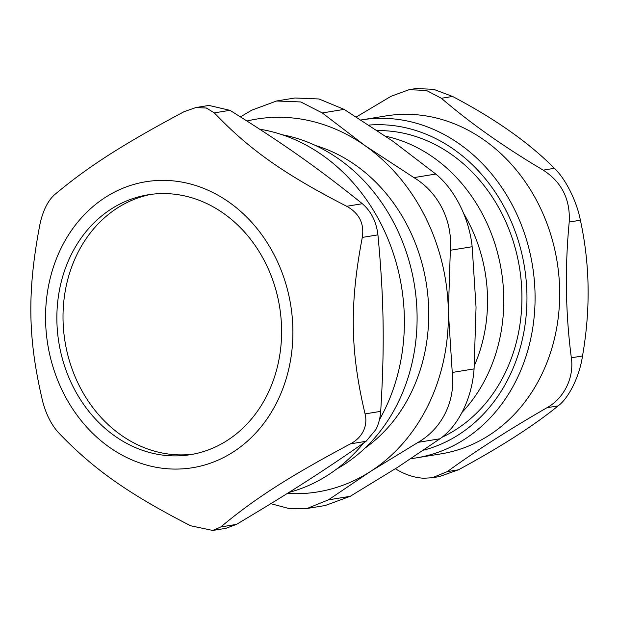 <?xml version="1.0" encoding="UTF-8"?>
<svg xmlns="http://www.w3.org/2000/svg" width="619" height="619" viewBox="0 0 619 619"><rect width="100%" height="100%" fill="white"/><g stroke="black" fill="none" stroke-linecap="round" stroke-linejoin="round"><path stroke-width="0.93" d="M151.121 194.351A131.646 111.807 -99.3 0 0 65.034 341.734A131.646 111.807 -99.3 0 0 193.499 454.106M267.369 394.504A131.646 111.807 -99.3 0 0 260.305 253.527A131.646 111.807 -99.3 0 0 148.042 194.807A131.646 111.807 -99.3 0 0 58.882 342.733A131.646 111.807 -99.3 0 0 190.428 454.663A131.646 111.807 -99.3 0 0 267.369 394.504M277.242 401.522A144.885 123.057 -99.3 0 0 167.401 180.469A144.885 123.057 -99.3 0 0 63.061 392.206A144.885 123.057 -99.3 0 0 277.242 401.522M365.071 413.91C366.587 420.1 365.914 426.019 363.059 431.675C360.281 436.813 356.072 440.875 350.431 443.862C289.05 476.607 254.579 498.705 220.828 526.947L212.789 530.46L190.598 525.755C128.195 493.73 92.989 468.885 58.225 432.348C51.191 424.464 45.992 414.08 42.626 401.205C27.793 338.686 27.05 291.75 39.856 224.72C42.796 210.978 47.678 200.989 54.487 194.768C88.231 166.526 122.701 144.428 184.091 111.683L195.836 107.559L206.367 108.031L214.321 112.875C249.086 149.403 284.291 174.249 346.694 206.274C359.244 213.261 364.444 223.645 362.293 237.417C349.495 304.447 350.23 351.383 365.071 413.91L380.7 411.356C384.716 345.758 383.973 298.822 377.93 234.864C376.337 221.687 371.145 211.311 362.332 203.721C318.777 168.623 283.572 143.778 229.959 110.321L208.943 105.431L195.836 107.559M212.789 530.46L225.904 528.317L236.466 524.394C289.065 493.08 323.536 470.982 366.069 441.308L375.865 429.586C378.604 424.185 380.213 418.111 380.7 411.356M259.655 129.185A185.429 157.489 80.7 0 1 384.353 410.459A185.429 157.489 80.7 0 1 379.447 419.728M363.485 443.119A185.429 157.489 80.7 0 1 288.98 492.407M336.813 468.916A177.104 150.417 -99.3 0 0 414.382 284.74A177.104 150.417 -99.3 0 0 282.303 134.772M364.916 448.156A165.884 140.892 -99.3 0 0 426.205 282.813A165.884 140.892 -99.3 0 0 315.543 145.519M287.278 493.475A188.911 160.445 -99.3 0 0 370.317 471.585A188.911 160.445 -99.3 0 0 448.365 311.844A188.911 160.445 -99.3 0 0 365.195 145.759A188.911 160.445 -99.3 0 0 246.966 121.015M474.324 365.705A147.585 125.348 -99.3 0 0 463.701 213.586M462.076 412.355A159.393 135.375 -99.3 0 0 497.003 250.78A159.393 135.375 -99.3 0 0 385.691 136.234M441.92 437.316A159.393 135.375 -99.3 0 0 517.91 259.168A159.393 135.375 -99.3 0 0 377.373 130.586M276.647 100.974L294.876 97.995L319.04 98.978L344.133 109.385L392.879 141.24L435.776 174.047C454.872 189.631 469.194 218.221 472.165 246.718L476.05 307.334L474.084 368.901C472.026 398.28 458.586 425.787 439.939 438.786L398.002 467.074L350.215 496.306L325.331 505.499L307.101 508.478L328.38 499.873L370.317 471.585L418.104 442.345C442.144 428.472 455.576 400.965 452.249 372.46L448.365 311.844L450.33 250.277C452.752 220.906 438.43 192.308 413.941 177.614L365.195 145.759L322.298 112.952L300.803 101.957L276.647 100.982L251.763 110.174L240.435 116.875M270.828 503.665L289.584 508.686L307.101 508.47M452.566 96.463C495.347 118.972 529.291 142.919 554.392 168.314L543.219 170.132C504.176 147.02 470.231 123.065 441.393 98.282L452.566 96.463L433.679 89.314L416.069 88.548L408.997 89.693M441.393 98.282L426.39 90.428L408.997 89.701L391.015 96.301L356.358 116.952M543.219 170.132C561.773 182.164 570.432 199.465 569.209 222.035L580.382 220.217C576.776 201.221 565.542 178.79 554.392 168.314M580.382 220.217C589.938 264.027 590.65 309.283 582.518 355.979L571.345 357.797C565.534 313.376 564.822 268.128 569.209 222.035M571.345 357.797C574.239 377.605 564.164 398.21 546.956 407.72L558.129 405.894C568.985 397.847 579.523 376.267 582.518 355.979M558.129 405.894C533.74 425.756 500.508 447.057 458.431 469.806L447.258 471.632C475.392 451.158 508.617 429.857 546.956 407.72M447.258 471.632L432.279 477.744L439.343 476.591L458.431 469.806M432.279 477.744L423.876 478.239C414.73 477.76 405.731 474.897 396.88 469.643L395.379 468.745M361.38 119.924L385.985 115.915A171.2 145.403 80.7 0 1 557.061 261.466A171.2 145.403 80.7 0 1 441.115 453.843L416.51 457.851A171.2 145.403 -99.3 0 0 534.29 280.028A171.2 145.403 -99.3 0 0 386.264 118.407A171.2 145.403 -99.3 0 0 361.38 119.924A171.2 145.403 -99.3 0 0 361.117 119.97M410.97 458.633A171.2 145.403 -99.3 0 0 416.51 457.851M369.025 125.069A165.296 140.389 80.7 0 1 383.285 124.79A165.296 140.389 80.7 0 1 525.492 274.202A165.296 140.389 80.7 0 1 423.574 450.175M362.293 237.417L377.93 234.864M236.466 524.394L220.828 526.947M350.431 443.862L366.069 441.308M362.332 203.721L346.694 206.274M214.321 112.875L229.959 110.321M350.215 496.306L328.38 499.873M439.939 438.786L418.104 442.345M344.133 109.385L322.298 112.952M435.776 174.047L413.941 177.614M472.165 246.718L450.33 250.277M474.084 368.901L452.249 372.46"/></g></svg>
